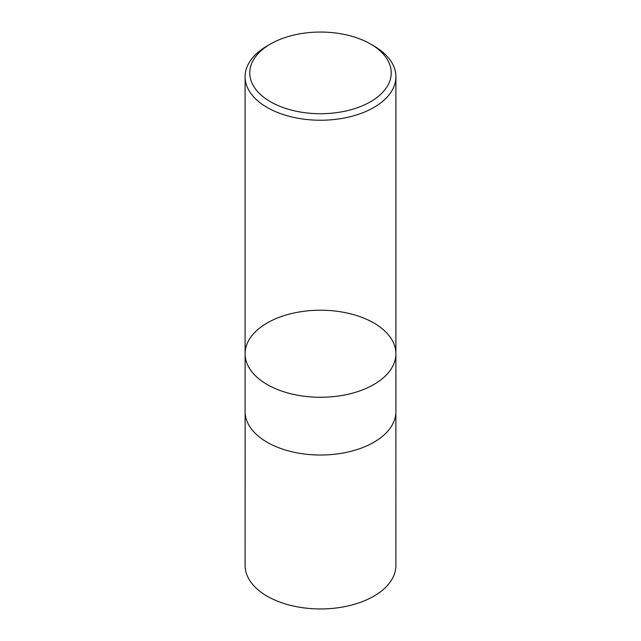 <?xml version="1.0" encoding="UTF-8"?>
<svg xmlns="http://www.w3.org/2000/svg" width="641" height="641" viewBox="0 0 641 641"><rect width="100%" height="100%" fill="white"/><g stroke="black" fill="none" stroke-linecap="round" stroke-linejoin="round"><path stroke-width="0.96" d="M373.815 45.92L370.514 44.013A70.726 40.832 180 0 1 370.514 101.759A70.726 40.832 180 0 1 270.486 101.759A70.726 40.832 180 0 1 270.486 44.013A70.726 40.832 180 0 1 370.514 44.013L373.815 45.92A75.406 43.532 180 0 1 395.906 76.704A75.406 43.532 180 0 1 320.5 120.236A75.406 43.532 180 0 1 245.094 76.704A75.406 43.532 180 0 1 267.185 45.92L270.486 44.013M395.906 353.752A75.406 43.532 180 0 1 349.353 393.967A75.406 43.532 180 0 1 267.185 384.528A75.406 43.532 180 0 1 245.094 353.752A75.406 43.532 0 0 0 267.185 384.528A75.406 43.532 0 0 0 349.353 393.967A75.406 43.532 0 0 0 395.906 353.752A75.406 43.532 0 0 0 373.815 322.968A75.406 43.532 0 0 0 291.647 313.529A75.406 43.532 0 0 0 245.094 353.752L245.094 411.498A75.406 43.532 180 0 0 320.5 455.03A75.406 43.532 180 0 0 395.906 411.498L395.906 76.704M395.874 412.78L395.906 565.41A75.406 43.532 180 0 1 320.5 608.95A75.406 43.532 180 0 1 245.094 565.41L245.126 412.78M245.094 76.704L245.094 353.752"/></g></svg>
